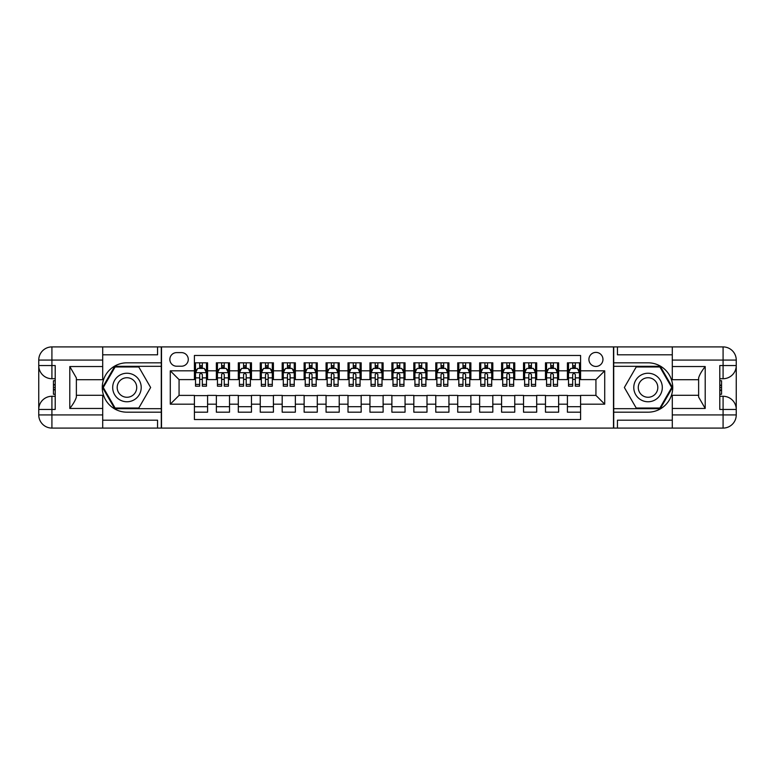<?xml version="1.0" encoding="UTF-8"?>
<svg xmlns="http://www.w3.org/2000/svg" width="775" height="775" viewBox="0 0 775 775"><rect width="100%" height="100%" fill="white"/><g stroke="black" fill="none" stroke-linecap="round" stroke-linejoin="round"><path stroke-width="1.16" d="M595.936 352.392A7.023 7.023 0 0 0 588.913 359.416A7.023 7.023 0 0 0 595.936 366.439A7.023 7.023 0 0 0 602.96 359.416A7.023 7.023 0 0 0 595.936 352.392M102.707 420.195L157.557 420.195L157.557 428.091L672.293 428.091L672.293 414.925L723.085 414.925L723.085 409.442L719.791 409.442L719.791 365.558L723.085 365.558L723.085 360.075L672.293 360.075L672.293 366.546L705.202 366.546L705.202 408.454L698.624 397.052L698.624 377.948C699.496 374.858 701.695 371.051 705.202 366.546M580.582 362.816L567.416 362.816L567.416 370.828L558.639 370.828L558.639 379.605L567.416 379.605L567.416 370.828M558.639 370.828L558.639 362.816L545.474 362.816L545.474 370.828L536.697 370.828L536.697 379.605L545.474 379.605L545.474 370.828M536.697 370.828L536.697 362.816L523.532 362.816L523.532 370.828L514.755 370.828L514.755 379.605L523.532 379.605L523.532 370.828M514.755 370.828L514.755 362.816L501.59 362.816L501.59 370.828L492.813 370.828L492.813 379.605L501.59 379.605L501.59 370.828M492.813 370.828L492.813 362.816L479.647 362.816L479.647 370.828L470.871 370.828L470.871 379.605L479.647 379.605L479.647 370.828M470.871 370.828L470.871 362.816L457.715 362.816L457.715 370.828L448.938 370.828L448.938 379.605L457.715 379.605L457.715 370.828M448.938 370.828L448.938 362.816L435.773 362.816L435.773 370.828L426.996 370.828L426.996 379.605L435.773 379.605L435.773 370.828M426.996 370.828L426.996 362.816L413.831 362.816L413.831 370.828L405.054 370.828L405.054 379.605L413.831 379.605L413.831 370.828M405.054 370.828L405.054 362.816L391.888 362.816L391.888 370.828L383.112 370.828L383.112 379.605L391.888 379.605L391.888 370.828M383.112 370.828L383.112 362.816L369.946 362.816L369.946 370.828L361.169 370.828L361.169 379.605L369.946 379.605L369.946 370.828M361.169 370.828L361.169 362.816L348.004 362.816L348.004 370.828L339.227 370.828L339.227 379.605L348.004 379.605L348.004 370.828M339.227 370.828L339.227 362.816L326.062 362.816L326.062 370.828L317.285 370.828L317.285 379.605L326.062 379.605L326.062 370.828M317.285 370.828L317.285 362.816L304.129 362.816L304.129 370.828L295.353 370.828L295.353 379.605L304.129 379.605L304.129 370.828M295.353 370.828L295.353 362.816L282.187 362.816L282.187 370.828L273.41 370.828L273.41 379.605L282.187 379.605L282.187 370.828M273.41 370.828L273.41 362.816L260.245 362.816L260.245 370.828L251.468 370.828L251.468 379.605L260.245 379.605L260.245 370.828M251.468 370.828L251.468 362.816L238.303 362.816L238.303 370.828L229.526 370.828L229.526 379.605L238.303 379.605L238.303 370.828M229.526 370.828L229.526 362.816L216.361 362.816L216.361 379.605L207.584 379.605L207.584 362.816L194.418 362.816M194.418 412.184L207.584 412.184L207.584 395.395L216.361 395.395L216.361 412.184L229.526 412.184L229.526 395.395L238.303 395.395L238.303 404.172L229.526 404.172M238.303 404.172L238.303 412.184L251.468 412.184L251.468 395.395L260.245 395.395L260.245 404.172L251.468 404.172M260.245 404.172L260.245 412.184L273.41 412.184L273.41 395.395L282.187 395.395L282.187 404.172L273.41 404.172M282.187 404.172L282.187 412.184L295.353 412.184L295.353 395.395L304.129 395.395L304.129 404.172L295.353 404.172M304.129 404.172L304.129 412.184L317.285 412.184L317.285 395.395L326.062 395.395L326.062 404.172L317.285 404.172M326.062 404.172L326.062 412.184L339.227 412.184L339.227 395.395L348.004 395.395L348.004 404.172L339.227 404.172M348.004 404.172L348.004 412.184L361.169 412.184L361.169 395.395L369.946 395.395L369.946 404.172L361.169 404.172M369.946 404.172L369.946 412.184L383.112 412.184L383.112 395.395L391.888 395.395L391.888 404.172L383.112 404.172M391.888 404.172L391.888 412.184L405.054 412.184L405.054 395.395L413.831 395.395L413.831 404.172L405.054 404.172M413.831 404.172L413.831 412.184L426.996 412.184L426.996 395.395L435.773 395.395L435.773 404.172L426.996 404.172M435.773 404.172L435.773 412.184L448.938 412.184L448.938 395.395L457.715 395.395L457.715 404.172L448.938 404.172M457.715 404.172L457.715 412.184L470.871 412.184L470.871 395.395L479.647 395.395L479.647 404.172L470.871 404.172M479.647 404.172L479.647 412.184L492.813 412.184L492.813 395.395L501.59 395.395L501.59 404.172L492.813 404.172M501.59 404.172L501.59 412.184L514.755 412.184L514.755 395.395L523.532 395.395L523.532 404.172L514.755 404.172M523.532 404.172L523.532 412.184L536.697 412.184L536.697 395.395L545.474 395.395L545.474 404.172L536.697 404.172M545.474 404.172L545.474 412.184L558.639 412.184L558.639 395.395L567.416 395.395L567.416 404.172L558.639 404.172M176.652 366.217L181.476 366.217A6.801 6.801 0 0 0 188.277 359.416A6.801 6.801 0 0 0 181.476 352.615L176.652 352.615A6.801 6.801 0 0 0 169.851 359.416A6.801 6.801 0 0 0 176.652 366.217M672.293 354.805L617.442 354.805L617.442 346.909L613.49 346.909L613.49 428.091M613.49 346.909L102.707 346.909L102.707 360.075L51.915 360.075L51.915 365.558L55.209 365.558L55.209 409.442L51.915 409.442L51.915 414.925L102.707 414.925L102.707 408.454L69.798 408.454L69.798 366.546L76.376 377.948L76.376 397.052C75.504 400.142 73.305 403.949 69.798 408.454M161.51 428.091L161.51 346.909M580.582 370.828L580.582 355.463L194.418 355.463L194.418 379.605L179.064 379.605L179.064 395.395L194.418 395.395L194.418 419.537L580.582 419.537L580.582 395.395L595.936 395.395L595.936 379.605L580.582 379.605L580.582 370.828L604.713 370.828L604.713 404.172L580.582 404.172M194.418 404.172L170.287 404.172L170.287 370.828L194.418 370.828M567.416 404.172L567.416 412.184L580.582 412.184M194.418 368.299L195.513 368.299M199.688 368.299L202.323 368.299M206.489 368.299L207.584 368.299M194.418 379.382L195.513 379.382M199.688 379.382L202.323 379.382M206.489 379.382L207.584 379.382M194.418 395.618L207.584 395.618M194.418 406.701L207.584 406.701M216.361 379.382L217.455 379.382M221.631 379.382L224.256 379.382M228.431 379.382L229.526 379.382M216.361 368.299L217.455 368.299M221.631 368.299L224.256 368.299M228.431 368.299L229.526 368.299M216.361 395.618L229.526 395.618M216.361 406.701L229.526 406.701M238.303 395.618L251.468 395.618M238.303 406.701L251.468 406.701M238.303 368.299L239.398 368.299M243.563 368.299L246.198 368.299M250.373 368.299L251.468 368.299M238.303 379.382L239.398 379.382M243.563 379.382L246.198 379.382M250.373 379.382L251.468 379.382M260.245 395.618L273.41 395.618M260.245 406.701L273.41 406.701M260.245 368.299L261.34 368.299M265.505 368.299L268.14 368.299M272.306 368.299L273.41 368.299M260.245 379.382L261.34 379.382M265.505 379.382L268.14 379.382M272.306 379.382L273.41 379.382M282.187 395.618L295.353 395.618M282.187 406.701L295.353 406.701M282.187 368.299L283.282 368.299M287.448 368.299L290.082 368.299M294.248 368.299L295.353 368.299M282.187 379.382L283.282 379.382M287.448 379.382L290.082 379.382M294.248 379.382L295.353 379.382M304.129 395.618L317.285 395.618M304.129 406.701L317.285 406.701M304.129 368.299L305.224 368.299M309.39 368.299L312.025 368.299M316.19 368.299L317.285 368.299M304.129 379.382L305.224 379.382M309.39 379.382L312.025 379.382M316.19 379.382L317.285 379.382M326.062 395.618L339.227 395.618M326.062 406.701L339.227 406.701M326.062 368.299L327.166 368.299M331.332 368.299L333.967 368.299M338.132 368.299L339.227 368.299M326.062 379.382L327.166 379.382M331.332 379.382L333.967 379.382M338.132 379.382L339.227 379.382M348.004 395.618L361.169 395.618M348.004 406.701L361.169 406.701M348.004 368.299L349.099 368.299M353.274 368.299L355.909 368.299M360.075 368.299L361.169 368.299M348.004 379.382L349.099 379.382M353.274 379.382L355.909 379.382M360.075 379.382L361.169 379.382M369.946 395.618L383.112 395.618M369.946 406.701L383.112 406.701M369.946 368.299L371.041 368.299M375.216 368.299L377.842 368.299M382.017 368.299L383.112 368.299M369.946 379.382L371.041 379.382M375.216 379.382L377.842 379.382M382.017 379.382L383.112 379.382M391.888 395.618L405.054 395.618M391.888 406.701L405.054 406.701M391.888 368.299L392.983 368.299M397.158 368.299L399.784 368.299M403.959 368.299L405.054 368.299M391.888 379.382L392.983 379.382M397.158 379.382L399.784 379.382M403.959 379.382L405.054 379.382M413.831 395.618L426.996 395.618M413.831 406.701L426.996 406.701M413.831 368.299L414.925 368.299M419.091 368.299L421.726 368.299M425.901 368.299L426.996 368.299M413.831 379.382L414.925 379.382M419.091 379.382L421.726 379.382M425.901 379.382L426.996 379.382M435.773 395.618L448.938 395.618M435.773 406.701L448.938 406.701M435.773 368.299L436.868 368.299M441.033 368.299L443.668 368.299M447.834 368.299L448.938 368.299M435.773 379.382L436.868 379.382M441.033 379.382L443.668 379.382M447.834 379.382L448.938 379.382M457.715 395.618L470.871 395.618M457.715 406.701L470.871 406.701M457.715 368.299L458.81 368.299M462.975 368.299L465.61 368.299M469.776 368.299L470.871 368.299M457.715 379.382L458.81 379.382M462.975 379.382L465.61 379.382M469.776 379.382L470.871 379.382M479.647 395.618L492.813 395.618M479.647 406.701L492.813 406.701M479.647 368.299L480.752 368.299M484.918 368.299L487.552 368.299M491.718 368.299L492.813 368.299M479.647 379.382L480.752 379.382M484.918 379.382L487.552 379.382M491.718 379.382L492.813 379.382M501.59 395.618L514.755 395.618M501.59 406.701L514.755 406.701M501.59 368.299L502.694 368.299M506.86 368.299L509.495 368.299M513.66 368.299L514.755 368.299M501.59 379.382L502.694 379.382M506.86 379.382L509.495 379.382M513.66 379.382L514.755 379.382M523.532 395.618L536.697 395.618M523.532 406.701L536.697 406.701M523.532 368.299L524.627 368.299M528.802 368.299L531.437 368.299M535.602 368.299L536.697 368.299M523.532 379.382L524.627 379.382M528.802 379.382L531.437 379.382M535.602 379.382L536.697 379.382M545.474 395.618L558.639 395.618M545.474 406.701L558.639 406.701M545.474 368.299L546.569 368.299M550.744 368.299L553.369 368.299M557.545 368.299L558.639 368.299M545.474 379.382L546.569 379.382M550.744 379.382L553.369 379.382M557.545 379.382L558.639 379.382M567.416 395.618L580.582 395.618M567.416 406.701L580.582 406.701M567.416 368.299L568.511 368.299M572.677 368.299L575.312 368.299M579.487 368.299L580.582 368.299M567.416 379.382L568.511 379.382M572.677 379.382L575.312 379.382M579.487 379.382L580.582 379.382M179.064 379.605L170.287 370.828M179.064 395.395L170.287 404.172M604.713 370.828L595.936 379.605M604.713 404.172L595.936 395.395M202.323 365.664L199.688 365.664M206.489 384.4L202.323 384.4L202.323 386.183L206.489 386.183L206.489 372.804L204.29 368.416L197.712 368.416L195.513 372.804L195.513 386.183L199.688 386.183L199.688 384.4L195.513 384.4M195.513 372.804L195.513 362.816M206.489 372.804L206.489 362.816M199.688 368.416L199.688 362.816M202.323 362.816L202.323 368.416M202.323 384.4L202.323 374.441L200.861 373.133L199.698 374.267L199.688 384.4M134.085 375.148A14.26 14.26 0 0 0 114.603 380.37A14.26 14.26 0 0 0 119.825 399.852A14.26 14.26 0 0 0 139.306 394.63A14.26 14.26 0 0 0 134.085 375.148M131.837 379.043A9.765 9.765 0 0 0 118.497 382.618A9.765 9.765 0 0 0 122.072 395.957A9.765 9.765 0 0 0 135.412 392.382A9.765 9.765 0 0 0 131.837 379.043M138.793 408.018L115.107 408.018L103.269 387.5L115.107 366.982L138.793 366.982L150.641 387.5L138.793 408.018M655.175 375.148A14.26 14.26 0 0 0 635.694 380.37A14.26 14.26 0 0 0 640.915 399.852A14.26 14.26 0 0 0 660.397 394.63A14.26 14.26 0 0 0 655.175 375.148M652.928 379.043A9.765 9.765 0 0 0 639.588 382.618A9.765 9.765 0 0 0 643.163 395.957A9.765 9.765 0 0 0 656.502 392.382A9.765 9.765 0 0 0 652.928 379.043M659.893 408.018L636.207 408.018L624.359 387.5L636.207 366.982L659.893 366.982L671.731 387.5L659.893 408.018M161.287 346.909L161.287 362.816L126.955 362.816A24.684 24.684 0 0 0 102.271 387.5A24.684 24.684 0 0 0 126.955 412.184L161.287 412.184L161.287 428.091M69.798 366.546L102.707 366.546L102.707 360.075M102.707 366.546L102.707 379.711L76.376 379.711M102.707 414.925L102.707 428.091L51.915 428.091A13.165 13.165 0 0 1 38.75 414.925L38.75 360.075A13.165 13.165 0 0 1 51.915 346.909L102.707 346.909M161.287 362.816L161.287 366.323L114.729 366.323L102.503 387.5L114.729 408.677L161.287 408.677L161.287 366.323M161.287 408.677L161.287 412.184M76.376 395.289L102.707 395.289L102.707 408.454M157.557 428.091L102.707 428.091M38.75 409.442A13.165 13.165 0 0 1 51.915 396.277A13.165 13.165 0 0 0 38.75 409.442L51.915 409.442L51.915 396.277L55.209 396.277M55.209 378.723L51.915 378.723L51.915 365.558L38.75 365.558A13.165 13.165 0 0 0 51.915 378.723A13.165 13.165 0 0 1 38.75 365.558M157.557 346.909L157.557 354.805L102.707 354.805M55.209 380.748L53.446 380.748L53.446 389.438L55.209 389.438M53.446 387.393L55.209 387.393M53.446 384.972L55.209 384.972M53.446 384.574L55.209 384.574M53.446 389.438L53.446 394.252L55.209 394.252M53.446 389.864L55.209 389.864M613.713 428.091L613.713 412.184L648.045 412.184A24.684 24.684 0 0 0 672.729 387.5A24.684 24.684 0 0 0 648.045 362.816L613.713 362.816L613.713 346.909M705.202 408.454L672.293 408.454L672.293 414.925M672.293 408.454L672.293 395.289L698.624 395.289M672.293 360.075L672.293 346.909L723.085 346.909A13.165 13.165 0 0 1 736.25 360.075L736.25 414.925A13.165 13.165 0 0 1 723.085 428.091L672.293 428.091M613.713 412.184L613.713 408.677L660.271 408.677L672.497 387.5L660.271 366.323L613.713 366.323L613.713 408.677M613.713 366.323L613.713 362.816M698.624 379.711L672.293 379.711L672.293 366.546M617.442 346.909L672.293 346.909M736.25 365.558A13.165 13.165 0 0 1 723.085 378.723A13.165 13.165 0 0 0 736.25 365.558L723.085 365.558L723.085 378.723L719.791 378.723M719.791 396.277L723.085 396.277L723.085 409.442L736.25 409.442A13.165 13.165 0 0 0 723.085 396.277A13.165 13.165 0 0 1 736.25 409.442M617.442 428.091L617.442 420.195L672.293 420.195M719.791 394.252L721.554 394.252L721.554 385.562L719.791 385.562M721.554 387.607L719.791 387.607M721.554 390.028L719.791 390.028M721.554 390.426L719.791 390.426M721.554 385.562L721.554 380.748L719.791 380.748M721.554 385.136L719.791 385.136M224.256 365.664L221.631 365.664M228.431 384.4L224.256 384.4L224.256 386.183L228.431 386.183L228.431 372.804L226.232 368.416L219.654 368.416L217.455 372.804L217.455 386.183L221.631 386.183L221.631 384.4L217.455 384.4M217.455 372.804L217.455 362.816M228.431 372.804L228.431 362.816M221.631 368.416L221.631 362.816M224.256 362.816L224.256 368.416M224.256 384.4L224.256 374.441L222.803 373.133L221.64 374.267L221.631 384.4M246.198 365.664L243.563 365.664M250.373 384.4L246.198 384.4L246.198 386.183L250.373 386.183L250.373 372.804L248.174 368.416L241.597 368.416L239.398 372.804L239.398 386.183L243.563 386.183L243.563 384.4L239.398 384.4M239.398 372.804L239.398 362.816M250.373 372.804L250.373 362.816M243.563 368.416L243.563 362.816M246.198 362.816L246.198 368.416M246.198 384.4L246.198 374.441L244.745 373.133L243.563 374.441L243.563 384.4M268.14 365.664L265.505 365.664M272.306 384.4L268.14 384.4L268.14 386.183L272.306 386.183L272.306 372.804L270.117 368.416L263.539 368.416L261.34 372.804L261.34 386.183L265.505 386.183L265.505 384.4L261.34 384.4M261.34 372.804L261.34 362.816M272.306 372.804L272.306 362.816M265.505 368.416L265.505 362.816M268.14 362.816L268.14 368.416M268.14 384.4L268.14 374.441L266.687 373.133L265.505 374.441L265.505 384.4M290.082 365.664L287.448 365.664M294.248 384.4L290.082 384.4L290.082 386.183L294.248 386.183L294.248 372.804L292.059 368.416L285.471 368.416L283.282 372.804L283.282 386.183L287.448 386.183L287.448 384.4L283.282 384.4M283.282 372.804L283.282 362.816M294.248 372.804L294.248 362.816M287.448 368.416L287.448 362.816M290.082 362.816L290.082 368.416M290.082 384.4L290.082 374.441L288.629 373.133L287.448 374.441L287.448 384.4M312.025 365.664L309.39 365.664M316.19 384.4L312.025 384.4L312.025 386.183L316.19 386.183L316.19 372.804L314.001 368.416L307.413 368.416L305.224 372.804L305.224 386.183L309.39 386.183L309.39 384.4L305.224 384.4M305.224 372.804L305.224 362.816M316.19 372.804L316.19 362.816M309.39 368.416L309.39 362.816M312.025 362.816L312.025 368.416M312.025 384.4L312.025 374.441L310.572 373.133L309.399 374.267L309.39 384.4M333.967 365.664L331.332 365.664M338.132 384.4L333.967 384.4L333.967 386.183L338.132 386.183L338.132 372.804L335.943 368.416L329.356 368.416L327.166 372.804L327.166 386.183L331.332 386.183L331.332 384.4L327.166 384.4M327.166 372.804L327.166 362.816M338.132 372.804L338.132 362.816M331.332 368.416L331.332 362.816M333.967 362.816L333.967 368.416M333.967 384.4L333.967 374.441L332.514 373.133L331.342 374.267L331.332 384.4M355.909 365.664L353.274 365.664M360.075 384.4L355.909 384.4L355.909 386.183L360.075 386.183L360.075 372.804L357.876 368.416L351.298 368.416L349.099 372.804L349.099 386.183L353.274 386.183L353.274 384.4L349.099 384.4M349.099 372.804L349.099 362.816M360.075 372.804L360.075 362.816M353.274 368.416L353.274 362.816M355.909 362.816L355.909 368.416M355.909 384.4L355.909 374.441L354.446 373.133L353.284 374.267L353.274 384.4M377.842 365.664L375.216 365.664M382.017 384.4L377.842 384.4L377.842 386.183L382.017 386.183L382.017 372.804L379.818 368.416L373.24 368.416L371.041 372.804L371.041 386.183L375.216 386.183L375.216 384.4L371.041 384.4M371.041 372.804L371.041 362.816M382.017 372.804L382.017 362.816M375.216 368.416L375.216 362.816M377.842 362.816L377.842 368.416M377.842 384.4L377.842 374.441L376.388 373.133L375.226 374.267L375.216 384.4M399.784 365.664L397.158 365.664M403.959 384.4L399.784 384.4L399.784 386.183L403.959 386.183L403.959 372.804L401.76 368.416L395.182 368.416L392.983 372.804L392.983 386.183L397.158 386.183L397.158 384.4L392.983 384.4M392.983 372.804L392.983 362.816M403.959 372.804L403.959 362.816M397.158 368.416L397.158 362.816M399.784 362.816L399.784 368.416M399.784 384.4L399.784 374.441L398.331 373.133L397.168 374.267L397.158 384.4M421.726 365.664L419.091 365.664M425.901 384.4L421.726 384.4L421.726 386.183L425.901 386.183L425.901 372.804L423.702 368.416L417.124 368.416L414.925 372.804L414.925 386.183L419.091 386.183L419.091 384.4L414.925 384.4M414.925 372.804L414.925 362.816M425.901 372.804L425.901 362.816M419.091 368.416L419.091 362.816M421.726 362.816L421.726 368.416M421.726 384.4L421.726 374.441L420.273 373.133L419.091 374.441L419.091 384.4M443.668 365.664L441.033 365.664M447.834 384.4L443.668 384.4L443.668 386.183L447.834 386.183L447.834 372.804L445.644 368.416L439.057 368.416L436.868 372.804L436.868 386.183L441.033 386.183L441.033 384.4L436.868 384.4M436.868 372.804L436.868 362.816M447.834 372.804L447.834 362.816M441.033 368.416L441.033 362.816M443.668 362.816L443.668 368.416M443.668 384.4L443.668 374.441L442.215 373.133L441.033 374.441L441.033 384.4M465.61 365.664L462.975 365.664M469.776 384.4L465.61 384.4L465.61 386.183L469.776 386.183L469.776 372.804L467.587 368.416L460.999 368.416L458.81 372.804L458.81 386.183L462.975 386.183L462.975 384.4L458.81 384.4M458.81 372.804L458.81 362.816M469.776 372.804L469.776 362.816M462.975 368.416L462.975 362.816M465.61 362.816L465.61 368.416M465.61 384.4L465.61 374.441L464.157 373.133L462.985 374.267L462.975 384.4M487.552 365.664L484.918 365.664M491.718 384.4L487.552 384.4L487.552 386.183L491.718 386.183L491.718 372.804L489.529 368.416L482.941 368.416L480.752 372.804L480.752 386.183L484.918 386.183L484.918 384.4L480.752 384.4M480.752 372.804L480.752 362.816M491.718 372.804L491.718 362.816M484.918 368.416L484.918 362.816M487.552 362.816L487.552 368.416M487.552 384.4L487.552 374.441L486.099 373.133L484.927 374.267L484.918 384.4M509.495 365.664L506.86 365.664M513.66 384.4L509.495 384.4L509.495 386.183L513.66 386.183L513.66 372.804L511.461 368.416L504.883 368.416L502.694 372.804L502.694 386.183L506.86 386.183L506.86 384.4L502.694 384.4M502.694 372.804L502.694 362.816M513.66 372.804L513.66 362.816M506.86 368.416L506.86 362.816M509.495 362.816L509.495 368.416M509.495 384.4L509.495 374.441L508.032 373.133L506.869 374.267L506.86 384.4M531.437 365.664L528.802 365.664M535.602 384.4L531.437 384.4L531.437 386.183L535.602 386.183L535.602 372.804L533.403 368.416L526.826 368.416L524.627 372.804L524.627 386.183L528.802 386.183L528.802 384.4L524.627 384.4M524.627 372.804L524.627 362.816M535.602 372.804L535.602 362.816M528.802 368.416L528.802 362.816M531.437 362.816L531.437 368.416M531.437 384.4L531.437 374.441L529.974 373.133L528.812 374.267L528.802 384.4M553.369 365.664L550.744 365.664M557.545 384.4L553.369 384.4L553.369 386.183L557.545 386.183L557.545 372.804L555.346 368.416L548.768 368.416L546.569 372.804L546.569 386.183L550.744 386.183L550.744 384.4L546.569 384.4M546.569 372.804L546.569 362.816M557.545 372.804L557.545 362.816M550.744 368.416L550.744 362.816M553.369 362.816L553.369 368.416M553.369 384.4L553.369 374.441L551.916 373.133L550.754 374.267L550.744 384.4M575.312 365.664L572.677 365.664M579.487 384.4L575.312 384.4L575.312 386.183L579.487 386.183L579.487 372.804L577.288 368.416L570.71 368.416L568.511 372.804L568.511 386.183L572.677 386.183L572.677 384.4L568.511 384.4M568.511 372.804L568.511 362.816M579.487 372.804L579.487 362.816M572.677 368.416L572.677 362.816M575.312 362.816L575.312 368.416M575.312 384.4L575.312 374.441L573.858 373.133L572.677 374.441L572.677 384.4M216.361 404.172L207.584 404.172M216.361 370.828L207.584 370.828M206.431 372.688L195.571 372.688M195.513 369.617L197.112 369.617M204.9 369.617L206.489 369.617M199.688 377.88L195.513 377.88M206.489 377.88L202.323 377.88M202.323 367.069L199.688 367.069M51.915 346.909A13.165 13.165 0 0 0 38.75 360.075L51.915 360.075L51.915 346.909M51.915 428.091L51.915 414.925L38.75 414.925A13.165 13.165 0 0 0 51.915 428.091M723.085 428.091A13.165 13.165 0 0 0 736.25 414.925L723.085 414.925L723.085 428.091M723.085 346.909L723.085 360.075L736.25 360.075A13.165 13.165 0 0 0 723.085 346.909M228.373 372.688L217.513 372.688M217.455 369.617L219.044 369.617M226.843 369.617L228.431 369.617M221.631 377.88L217.455 377.88M228.431 377.88L224.256 377.88M224.256 367.069L221.631 367.069M250.315 372.688L239.456 372.688M239.398 369.617L240.986 369.617M248.775 369.617L250.373 369.617M243.563 377.88L239.398 377.88M250.373 377.88L246.198 377.88M246.198 367.069L243.563 367.069M272.257 372.688L261.398 372.688M261.34 369.617L262.928 369.617M270.717 369.617L272.306 369.617M265.505 377.88L261.34 377.88M272.306 377.88L268.14 377.88M268.14 367.069L265.505 367.069M294.2 372.688L283.34 372.688M283.282 369.617L284.871 369.617M292.659 369.617L294.248 369.617M287.448 377.88L283.282 377.88M294.248 377.88L290.082 377.88M290.082 367.069L287.448 367.069M316.142 372.688L305.272 372.688M305.224 369.617L306.813 369.617M314.602 369.617L316.19 369.617M309.39 377.88L305.224 377.88M316.19 377.88L312.025 377.88M312.025 367.069L309.39 367.069M338.074 372.688L327.215 372.688M327.166 369.617L328.755 369.617M336.544 369.617L338.132 369.617M331.332 377.88L327.166 377.88M338.132 377.88L333.967 377.88M333.967 367.069L331.332 367.069M360.017 372.688L349.157 372.688M349.099 369.617L350.697 369.617M358.486 369.617L360.075 369.617M353.274 377.88L349.099 377.88M360.075 377.88L355.909 377.88M355.909 367.069L353.274 367.069M381.959 372.688L371.099 372.688M371.041 369.617L372.639 369.617M380.428 369.617L382.017 369.617M375.216 377.88L371.041 377.88M382.017 377.88L377.842 377.88M377.842 367.069L375.216 367.069M403.901 372.688L393.041 372.688M392.983 369.617L394.572 369.617M402.361 369.617L403.959 369.617M397.158 377.88L392.983 377.88M403.959 377.88L399.784 377.88M399.784 367.069L397.158 367.069M425.843 372.688L414.983 372.688M414.925 369.617L416.514 369.617M424.303 369.617L425.901 369.617M419.091 377.88L414.925 377.88M425.901 377.88L421.726 377.88M421.726 367.069L419.091 367.069M447.785 372.688L436.926 372.688M436.868 369.617L438.456 369.617M446.245 369.617L447.834 369.617M441.033 377.88L436.868 377.88M447.834 377.88L443.668 377.88M443.668 367.069L441.033 367.069M469.728 372.688L458.858 372.688M458.81 369.617L460.398 369.617M468.187 369.617L469.776 369.617M462.975 377.88L458.81 377.88M469.776 377.88L465.61 377.88M465.61 367.069L462.975 367.069M491.66 372.688L480.8 372.688M480.752 369.617L482.341 369.617M490.129 369.617L491.718 369.617M484.918 377.88L480.752 377.88M491.718 377.88L487.552 377.88M487.552 367.069L484.918 367.069M513.602 372.688L502.743 372.688M502.694 369.617L504.283 369.617M512.072 369.617L513.66 369.617M506.86 377.88L502.694 377.88M513.66 377.88L509.495 377.88M509.495 367.069L506.86 367.069M535.544 372.688L524.685 372.688M524.627 369.617L526.225 369.617M534.014 369.617L535.602 369.617M528.802 377.88L524.627 377.88M535.602 377.88L531.437 377.88M531.437 367.069L528.802 367.069M557.487 372.688L546.627 372.688M546.569 369.617L548.158 369.617M555.956 369.617L557.545 369.617M550.744 377.88L546.569 377.88M557.545 377.88L553.369 377.88M553.369 367.069L550.744 367.069M579.429 372.688L568.569 372.688M568.511 369.617L570.1 369.617M577.888 369.617L579.487 369.617M572.677 377.88L568.511 377.88M579.487 377.88L575.312 377.88M575.312 367.069L572.677 367.069"/></g></svg>
